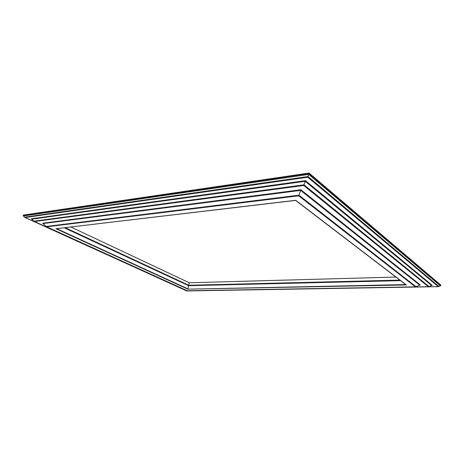 <?xml version="1.0" encoding="UTF-8"?>
<svg xmlns="http://www.w3.org/2000/svg" width="464" height="464" viewBox="0 0 464 464"><rect width="100%" height="100%" fill="white"/><g stroke="black" fill="none" stroke-linecap="round" stroke-linejoin="round"><path stroke-width="0.7" d="M308.867 173.994L307.719 177.219L438.294 286.63L440.672 285.696L440.8 285.047L309.03 173.043L308.867 173.994M428.643 286.711L187.021 290.835L428.643 286.711L431.706 285.389M187.021 290.835L34.203 221.403L31.314 218.793L305.474 180.641L303.7 185.472L428.376 286.682M415.686 286.845L187.34 290.76L415.686 286.845L419.81 285.029M187.34 290.76L46.504 226.722L42.688 223.201L300.863 189.753L298.688 195.814L415.413 286.816M56.399 228.682L295.684 200.297L406.406 284.942L187.879 289.171L405.71 284.577M70.818 226.977L189.277 282.762L187.949 288.886L56.666 228.648M438.294 286.63L186.754 290.957L24.522 217.193L23.223 215.725L23.328 215.081L309.03 173.043M34.313 221.45L187.004 290.858M186.772 290.928L24.911 217.448M56.248 228.7L295.574 200.413L405.983 284.78M395.862 277.054L189.277 282.762M440.446 285.882L308.746 174.423L23.38 215.98M431.578 285.435L305.179 181.296L31.964 219.13M419.682 285.076L300.579 190.385L43.338 223.538M65.157 227.644L188.784 285.261L399.864 280.105M31.314 218.793L31.877 219.054M42.688 223.201L43.256 223.462M55.854 228.671L187.879 289.171M64.148 227.766L188.691 285.696L400.565 280.645M416.127 286.752L298.967 195.193L46.11 226.461M429.084 286.619L303.99 184.823L33.918 221.195M438.996 286.572L308.021 176.546L24.522 217.193M440.771 285.447L308.949 173.594L23.217 215.464M25.172 217.529L307.719 177.219M34.568 221.531L303.7 185.472M46.76 226.797L298.688 195.814M295.684 200.297L406.406 284.942M300.863 189.753L420.39 285.018M305.474 180.641L432.286 285.377M438.561 286.659L186.76 290.957M187.328 290.789L46.504 226.722"/></g></svg>

